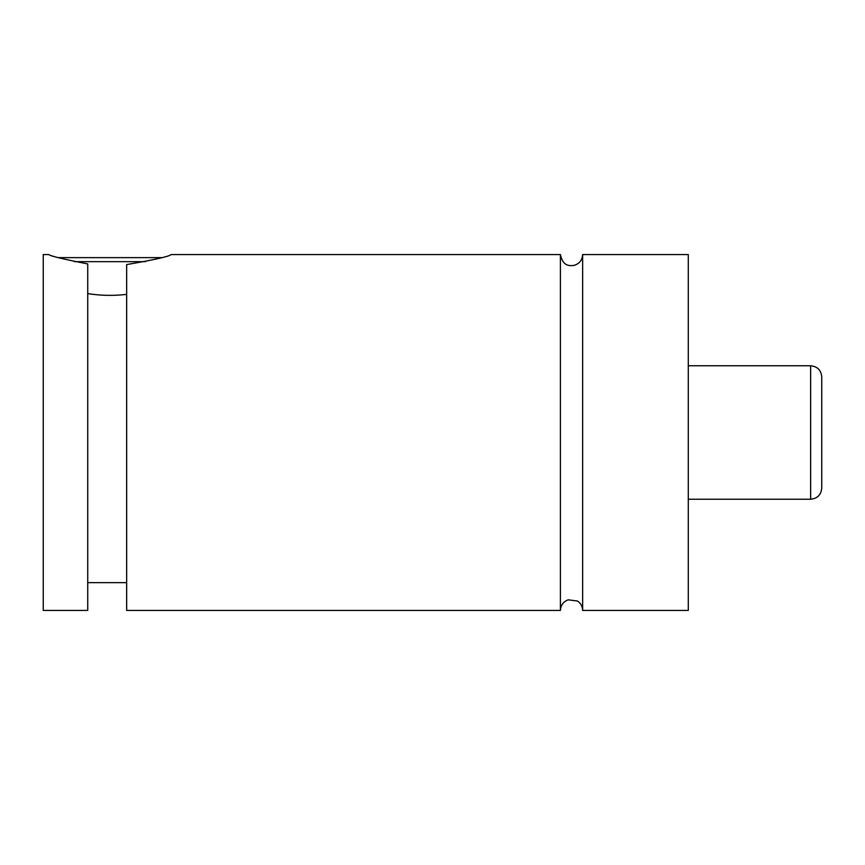 <?xml version="1.0" encoding="UTF-8"?>
<svg xmlns="http://www.w3.org/2000/svg" width="865" height="865" viewBox="0 0 865 865"><rect width="100%" height="100%" fill="white"/><g stroke="black" fill="none" stroke-linecap="round" stroke-linejoin="round"><path stroke-width="1.3" d="M560.401 610.441C560.693 605.208 563.288 601.662 568.208 599.823L577.442 601.024C580.783 603.273 582.523 606.408 582.642 610.441L582.642 254.559C582.253 260.257 579.312 263.879 573.819 265.436C569.743 265.879 562.877 266.539 560.401 254.559L171.151 254.559C169.421 256.418 154.586 259.76 126.658 264.571L126.658 610.441L560.401 610.441L560.401 254.559M145.482 261.663L74.477 261.663M58.42 257.629L161.539 257.629M126.658 294.37C113.575 295.927 100.6 295.668 87.733 293.592M87.733 263.922C63.145 259.122 50.17 255.997 48.808 254.559C50.17 255.997 63.145 259.122 87.733 263.922L87.733 610.441L43.25 610.441L43.25 254.559L48.808 254.559M821.75 432.5L821.75 488.109C821.09 494.867 817.382 498.575 810.624 499.224L810.624 365.776C817.382 366.425 821.09 370.134 821.75 376.891L821.75 432.5M582.642 610.441L688.291 610.441L688.291 254.559L582.642 254.559M810.624 365.776L688.291 365.776M810.624 499.224L688.291 499.224M126.658 582.642L87.733 582.642"/></g></svg>
